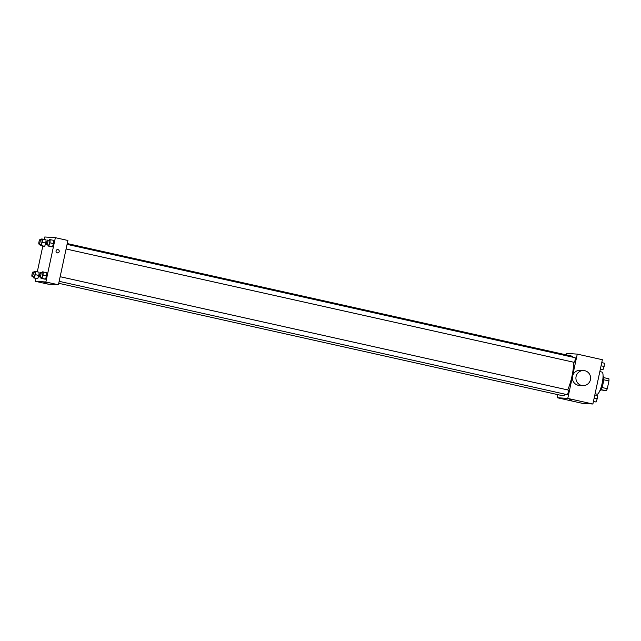 <?xml version="1.0" encoding="UTF-8"?>
<svg xmlns="http://www.w3.org/2000/svg" width="641" height="641" viewBox="0 0 641 641"><rect width="100%" height="100%" fill="white"/><g stroke="black" fill="none" stroke-linecap="round" stroke-linejoin="round"><path stroke-width="0.96" d="M603.638 379.744L608.95 380.93A7.315 1.691 -77.4 0 0 608.894 378.783L603.622 377.605M608.95 380.93L607.283 388.702A7.315 1.691 -77.4 0 1 606.322 390.778L600.881 389.856M601.034 389.6L606.322 390.778M603.061 376.187A7.556 1.747 102.6 0 1 603.013 383.903A7.556 1.747 102.6 0 1 599.784 390.898M601.963 387.509L607.283 388.702M595.088 393.742L597.043 394.183A11.338 2.628 -77.4 0 0 602.067 383.687A11.338 2.628 -77.4 0 0 601.979 372.06L599.84 371.58M566.356 354.898L566.676 353.415L577.269 354.112L602.38 359.713L592.885 404.014L582.284 403.317L557.181 397.716L557.838 394.648M577.269 354.112L567.774 398.414L592.885 404.014M567.774 398.414L557.181 397.716M569.713 399.744L571.716 400.112L569.713 399.744M58.74 283.298L562.798 395.753A20.328 4.711 -77.4 0 0 565.234 394.223M567.686 389.936A20.328 4.711 -77.4 0 0 573.599 362.205M572.774 357.181A20.328 4.711 -77.4 0 0 571.652 356.075L67.257 243.556M66.095 248.988L574.048 362.309A2.364 0.545 -77.4 0 0 575.089 360.122A2.364 0.545 -77.4 0 0 575.073 357.694L67.081 244.365M59.164 281.327L567.109 394.648A2.364 0.545 -77.4 0 0 568.158 392.46A2.364 0.545 -77.4 0 0 568.142 390.032L60.15 276.704M582.765 385.642L579.232 385.409A7.556 7.347 -86.2 0 1 572.397 377.389A7.556 7.347 -86.2 0 1 580.225 370.33L583.751 370.562A7.556 7.347 -86.2 0 1 590.433 379.704A7.556 7.347 -86.2 0 1 575.93 377.621A7.556 7.347 -86.2 0 1 583.751 370.562M44.237 239.454L44.766 236.986L55.366 237.683L67.914 240.479L58.419 284.78L47.827 284.083L35.271 281.287L35.888 278.386M55.366 237.683L45.864 281.984L58.419 284.78M45.864 281.984L35.271 281.287M47.114 283.082L43.884 282.385M49.012 240.335L49.309 239.51L53.788 240.367L53.54 243.628L52.402 246.825L51.512 246.769L52.402 246.825L53.54 243.628L49.958 242.827L48.82 246.024L47.923 245.968L48.003 244.95M34.35 272.169L34.638 271.335L39.117 272.193L38.877 275.454L37.739 278.659L36.841 278.595L37.739 278.659L38.877 275.454L35.287 274.652L34.149 277.857L33.26 277.801L33.332 276.776M37.306 271.792L42.827 246.048M42.082 272.673L42.378 271.848L46.857 272.705L46.609 275.967L45.471 279.164L44.582 279.107L45.471 279.164L46.609 275.967L43.019 275.165L41.881 278.362L40.992 278.306L41.072 277.289M41.28 239.83L41.577 238.997L46.056 239.854L45.807 243.115L44.67 246.32L43.78 246.256L44.67 246.32L45.807 243.115L42.218 242.314L41.08 245.519L40.191 245.455L40.263 244.437M57.73 249.589A1.651 1.611 -86.2 0 1 59.196 251.593A1.651 1.611 -86.2 0 1 56.023 251.136A1.651 1.611 -86.2 0 1 57.73 249.589A1.651 1.611 -86.2 0 1 59.196 251.593A1.651 1.611 -86.2 0 1 57.514 252.891M42.466 239.053L42.218 242.314M39.021 244.165L40.816 244.566A2.364 0.545 -77.4 0 0 41.865 242.378A2.364 0.545 -77.4 0 0 41.841 239.95L40.046 239.55A2.364 0.545 -77.4 0 0 38.981 241.817A2.364 0.545 -77.4 0 0 39.021 244.165A2.364 0.545 -77.4 0 0 40.071 241.977A2.364 0.545 -77.4 0 0 40.046 239.55M41.08 245.519L44.67 246.32M40.191 245.455L43.78 246.256M46.056 239.854L45.807 243.115M50.198 239.566L49.958 242.827M46.753 244.67L48.548 245.07A2.364 0.545 -77.4 0 0 49.597 242.883A2.364 0.545 -77.4 0 0 49.573 240.463L47.787 240.063A2.364 0.545 -77.4 0 0 46.721 242.33A2.364 0.545 -77.4 0 0 46.753 244.67A2.364 0.545 -77.4 0 0 47.803 242.482A2.364 0.545 -77.4 0 0 47.787 240.063M48.82 246.024L52.402 246.825M47.923 245.968L51.512 246.769M53.788 240.367L53.54 243.628M35.535 271.399L35.287 274.652M32.09 276.503L33.885 276.904A2.364 0.545 -77.4 0 0 34.926 274.717A2.364 0.545 -77.4 0 0 34.91 272.289L33.116 271.896A2.364 0.545 -77.4 0 0 32.05 274.164A2.364 0.545 -77.4 0 0 32.09 276.503A2.364 0.545 -77.4 0 0 33.132 274.316A2.364 0.545 -77.4 0 0 33.116 271.896M34.149 277.857L37.739 278.659M33.26 277.801L36.841 278.595M39.117 272.193L38.877 275.454M43.267 271.904L43.019 275.165M39.822 277.008L41.617 277.409A2.364 0.545 -77.4 0 0 42.667 275.221A2.364 0.545 -77.4 0 0 42.643 272.802L40.848 272.401A2.364 0.545 -77.4 0 0 39.782 274.668A2.364 0.545 -77.4 0 0 39.822 277.008A2.364 0.545 -77.4 0 0 40.872 274.829A2.364 0.545 -77.4 0 0 40.848 272.401M41.881 278.362L45.471 279.164M40.992 278.306L44.582 279.107M46.857 272.705L46.609 275.967M601.763 362.614L604.391 363.199L604.151 366.46L603.005 369.665L600.345 369.208M601.082 365.779L604.151 366.46M600.377 369.072L603.005 369.665M594.824 394.952L597.46 395.545L597.212 398.798L596.074 402.003L593.414 401.546M594.151 398.117L597.212 398.798M593.438 401.418L596.074 402.003"/></g></svg>
